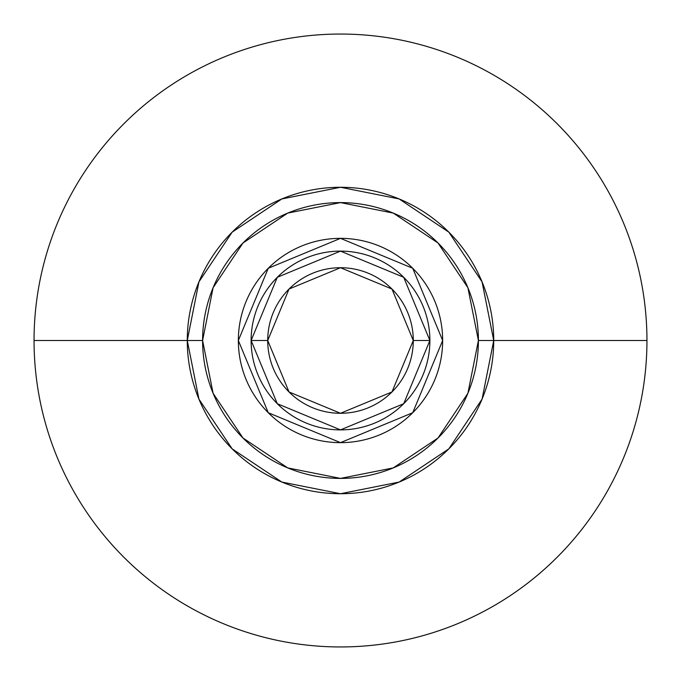 <?xml version="1.0" encoding="UTF-8"?>
<svg xmlns="http://www.w3.org/2000/svg" width="681" height="681" viewBox="0 0 681 681"><rect width="100%" height="100%" fill="white"/><g stroke="black" fill="none" stroke-linecap="round" stroke-linejoin="round"><path stroke-width="1.02" d="M187.275 340.5A153.225 153.225 0 0 1 340.5 187.275A153.225 153.225 0 0 1 493.725 340.5L646.95 340.5A306.45 306.45 0 0 0 340.5 34.05A306.45 306.45 0 0 0 34.05 340.5L187.275 340.5L34.05 340.5A306.45 306.45 0 0 1 340.5 34.05A306.45 306.45 0 0 1 646.95 340.5A306.45 306.45 0 0 0 340.5 34.05A306.45 306.45 0 0 0 34.05 340.5A306.45 306.45 0 0 0 340.5 646.95A306.45 306.45 0 0 0 646.95 340.5A306.45 306.45 0 0 1 340.5 646.95A306.45 306.45 0 0 1 34.05 340.5A306.45 306.45 0 0 0 340.5 646.95A306.45 306.45 0 0 0 646.95 340.5L493.725 340.5A153.225 153.225 0 0 1 340.5 493.725A153.225 153.225 0 0 1 187.275 340.5L198.937 399.134L232.153 448.847L281.866 482.063L340.5 493.725L399.134 482.063L448.847 448.847L482.063 399.134L493.725 340.5L482.063 281.866L448.847 232.153L399.134 198.937L340.5 187.275L281.866 198.937L232.153 232.153L198.937 281.866L187.275 340.5A153.225 153.225 0 0 1 340.5 187.275A153.225 153.225 0 0 1 493.725 340.5A153.225 153.225 0 0 0 340.5 187.275A153.225 153.225 0 0 0 187.275 340.5A153.225 153.225 0 0 1 340.5 187.275A153.225 153.225 0 0 1 493.725 340.5A153.225 153.225 0 0 0 340.5 187.275A153.225 153.225 0 0 0 187.275 340.5L202.597 340.5A137.903 137.903 0 0 1 340.5 202.597A137.903 137.903 0 0 1 478.402 340.5L493.725 340.5L478.402 340.5L467.907 393.269L438.011 438.011L393.269 467.907L340.5 478.402L287.731 467.907L242.989 438.011L213.093 393.269L202.597 340.5L213.093 287.731L242.989 242.989L287.731 213.093L340.5 202.597L393.269 213.093L438.011 242.989L467.907 287.731L478.402 340.5A137.903 137.903 0 0 1 340.5 478.402A137.903 137.903 0 0 1 202.597 340.5L187.275 340.5A153.225 153.225 0 0 0 340.5 493.725A153.225 153.225 0 0 0 493.725 340.5A153.225 153.225 0 0 1 340.5 493.725A153.225 153.225 0 0 1 187.275 340.5A153.225 153.225 0 0 0 340.5 493.725A153.225 153.225 0 0 0 493.725 340.5A153.225 153.225 0 0 1 340.5 493.725A153.225 153.225 0 0 1 187.275 340.5M238.35 340.5A102.15 102.15 0 0 1 340.5 238.35A102.15 102.15 0 0 1 442.65 340.5L412.729 412.729L340.5 442.65L268.271 412.729L238.35 340.5L268.271 268.271L340.5 238.35L412.729 268.271L442.65 340.5A102.15 102.15 0 0 1 340.5 442.65A102.15 102.15 0 0 1 238.35 340.5M251.119 340.5A89.381 89.381 0 0 1 340.5 251.119A89.381 89.381 0 0 1 429.881 340.5A89.381 89.381 0 0 0 340.5 251.119A89.381 89.381 0 0 0 251.119 340.5L267.718 340.5A72.782 72.782 0 0 1 340.5 267.718A72.782 72.782 0 0 1 413.282 340.5L429.881 340.5L413.282 340.5L391.967 391.967L340.5 413.282L289.033 391.967L267.718 340.5L289.033 289.033L340.5 267.718L391.967 289.033L413.282 340.5A72.782 72.782 0 0 1 340.5 413.282A72.782 72.782 0 0 1 267.718 340.5L251.119 340.5A89.381 89.381 0 0 0 340.5 429.881A89.381 89.381 0 0 0 429.881 340.5A89.381 89.381 0 0 1 340.5 429.881A89.381 89.381 0 0 1 251.119 340.5L277.295 403.705L340.5 429.881L403.705 403.705L429.881 340.5L403.705 277.295L340.5 251.119L277.295 277.295L251.119 340.5"/></g></svg>
